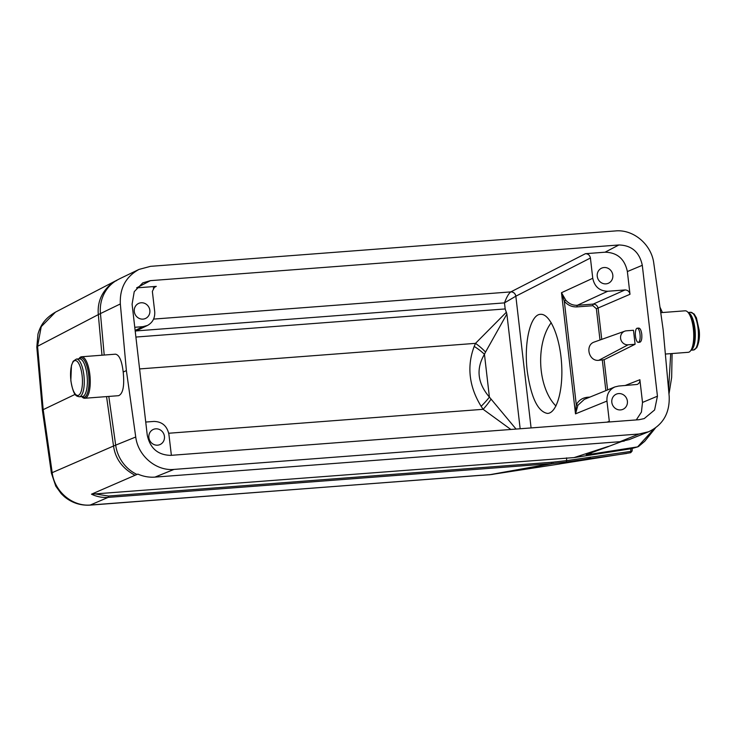<?xml version="1.0" encoding="UTF-8"?>
<svg xmlns="http://www.w3.org/2000/svg" width="736" height="736" viewBox="0 0 736 736"><rect width="100%" height="100%" fill="white"/><g stroke="black" fill="none" stroke-linecap="round" stroke-linejoin="round"><path stroke-width="1.1" d="M638.287 342.36L639.842 342.24C641.461 341.55 642.096 338.854 641.755 334.144C641.194 330.326 640.21 328.302 638.802 328.09L637.21 328.21A7.093 2.355 85.6 0 1 640.016 334.273A7.093 2.355 85.6 0 1 638.287 342.36A7.093 2.355 85.6 0 1 635.398 335.46A7.093 2.355 85.6 0 1 637.21 328.21M633.475 330.271L635.094 344.273L604.1 359.72L598.754 360.318C588.708 361.569 584.752 344.908 594.394 341.992L624.827 331.145A7.093 6.642 -113.9 0 1 626.465 330.804L633.475 330.271M599.996 340.004L596.381 308.743L592.903 305.707L577.033 306.894C572.019 307.124 567.778 305.247 564.31 301.245L576.279 404.717L575.506 413.853L577.926 405.242L584.347 399.363L614.919 386.924L618.682 386.041L637.183 384.45C639.115 383.548 640.007 381.966 639.878 379.721L642.51 402.436L641.424 412.077L636.29 419.916M136.629 287.868L150.438 280.646L142.766 282.872L134.237 291.658L132.094 304.161L147.237 435.031C150.024 448.242 157.835 455.023 170.66 455.372L639.087 419.704L644.221 418.591L654.608 409.961L657.441 396.189L642.298 265.31L627.366 271.556C624.698 258.962 617.265 252.512 605.066 252.2L585.424 253.699C588.156 253.773 589.821 255.217 590.419 258.023L515.789 296.222L504.482 302.882L136.114 330.924M565.763 300.159L564.31 301.245L561.485 292.716L565.763 300.159C568.937 303.766 572.792 305.477 577.337 305.293L593.198 304.106L625.002 289.947C627.734 290.03 629.4 291.474 629.998 294.28L627.366 271.556M174.018 469.412L154.937 477.112C149.15 477.526 143.456 476.523 137.871 474.104L135.028 475.281C122.544 468.584 115.368 458.832 113.528 446.016L135.737 437.009C138.028 455.878 156.087 471.16 174.018 469.412L639.014 434.01L648.628 431.756C662.961 424.948 669.815 413.154 669.19 396.391L663.154 329.737L653.798 263.332C651.507 244.462 633.448 229.181 615.517 230.929L150.521 266.34L138.984 269.431C125.865 276.635 119.646 288.144 120.336 303.95L126.38 370.604L123.197 372.02C121.863 360.778 119.287 354.835 115.46 354.182L81.604 356.767A20.81 6.918 -94.4 0 0 80.804 356.969A20.81 6.918 -94.4 0 0 79.276 358.276L78.826 358.874M555.974 406.014A49.652 28.042 87.8 0 1 541.227 370.64A49.652 28.042 87.8 0 1 551.236 322.681M598.754 360.318L628.084 344.807A7.093 6.642 -113.9 0 1 624.827 331.145M628.084 344.807L635.094 344.273M527.252 371.183C531.079 397.578 537.814 411.654 547.464 413.43C556.821 413.264 563.426 389.712 561.559 363.198C559.829 336.674 550.068 313.757 540.739 314.318C530.49 313.968 523.692 342.645 527.252 371.183M625.002 289.947L607.715 291.263C599.536 291.033 594.55 286.709 592.756 278.282L590.419 258.023M614.91 386.924C609.215 389.666 606.565 394.386 606.961 401.065L609.307 421.314L606.979 422.151M150.438 280.646L618.875 244.978C631.681 245.309 639.483 252.089 642.298 265.31M135.737 437.009L126.38 370.604M136.675 287.868L156.271 286.368L153.3 287.96M119.812 278.686L72.928 303.039M141.119 302.772A8.28 7.756 -113.9 0 1 149.601 309.056A8.28 7.756 -113.9 0 1 145.424 318.513A8.28 7.756 -113.9 0 1 134.982 314.088A8.28 7.756 -113.9 0 1 138.718 303.379A8.28 7.756 -113.9 0 1 141.119 302.772M134.771 327.281L142.986 326.655L147.476 325.45C152.711 322.552 155.121 317.952 154.707 311.632L152.361 291.382L154.615 286.856L156.271 286.368M604.072 267.527A8.28 7.756 66.1 0 0 601.671 268.125A8.28 7.756 66.1 0 0 597.936 278.834A8.28 7.756 66.1 0 0 608.378 283.259A8.28 7.756 66.1 0 0 612.554 273.801A8.28 7.756 66.1 0 0 604.072 267.527M153.594 319.093L510.802 291.898C508.769 293.379 506.662 297.04 504.482 302.882L505.181 308.936L506.883 314.042L485.539 352.066A34.518 17.02 -144.2 0 0 475.502 343.353L506.46 312.147M515.789 296.222A4.729 4.379 -116.2 0 0 510.802 291.898L510.83 291.888A4.729 4.398 -117.1 0 1 515.844 296.203L531.079 427.929M592.903 305.707A1.417 0.478 85.7 0 1 593.198 304.106C595.866 304.244 597.522 305.698 598.166 308.448L601.744 339.379M485.539 352.066L484.454 354.283A34.518 16.394 -149 0 0 474.205 346.417L475.502 343.353L139.592 368.929M520.159 428.757L506.883 314.042M516.065 429.07L489.403 397.109A34.518 10.709 139 0 1 481.132 406.3C475.088 396.502 471.482 386.556 470.313 376.464C469.145 366.381 470.442 356.362 474.205 346.417M484.454 354.283C475.87 368.911 477.526 383.18 489.403 397.109L484.454 354.283M481.132 406.3L483.138 409.308L510.848 429.465M36.837 346.932L37.968 334.144C40.121 326.637 43.93 318.808 55.412 312.193L41.234 326.655L37.573 346.279A17.498 1.978 174.9 0 0 36.8 346.95L42.403 410.246M75.146 394.367L43.185 409.648L37.573 346.279L98.32 314.603L120.336 303.95M653.881 429.051L637.615 446.881L631.01 448.748L574.292 457.571L91.494 494.187C96.784 496.726 102.322 497.794 108.118 497.389L552.856 463.514L491.804 474.499L90.602 504.997C72.57 506.819 54.436 491.556 52.192 472.659L43.185 409.648L42.412 410.329M588.478 454.48L592.314 452.401M637.615 446.881L588.312 454.59C585.856 454.894 585.571 454.756 587.448 454.167L586.472 454.554M670.717 353.639L668.582 389.62M638.636 446.439L637.634 446.872M81.696 396.594L82.23 397.109A20.81 6.918 -94.4 0 0 84.76 398.259L118.625 395.683C123.059 393.696 124.577 385.802 123.197 372.02M629.344 439.558L619.97 441.701L154.937 477.112A1.417 0.469 -94.4 0 1 154.882 477.121A1.417 0.469 -94.4 0 1 154.836 477.121M157.596 445.17A8.28 7.756 66.1 0 0 160.006 444.562A8.28 7.756 66.1 0 0 163.742 433.854A8.28 7.756 66.1 0 0 153.3 429.438A8.28 7.756 66.1 0 0 149.123 438.886A8.28 7.756 66.1 0 0 157.596 445.17M145.737 422.05L153.953 421.424C162.141 421.654 167.127 425.988 168.912 434.415L171.378 455.317M620.549 409.915A8.28 7.756 -113.9 0 1 612.076 403.641A8.28 7.756 -113.9 0 1 616.253 394.183A8.28 7.756 -113.9 0 1 626.695 398.608A8.28 7.756 -113.9 0 1 622.96 409.317A8.28 7.756 -113.9 0 1 620.549 409.915M609.344 421.967L609.307 421.314M589.922 397.09L587.494 397.274C582.516 397.79 578.772 400.274 576.279 404.717L577.926 405.242M490.995 399.234A34.518 11.73 134.8 0 1 483.138 409.308L168.737 433.246M566.545 457.884L566.637 460.626L553.159 462.153L108.44 496.027L94.456 493.828M630.77 448.785L630.77 451.416L566.637 460.644L566.196 462.006L626.686 453.459M587.438 454.167L608.598 446.504M574.098 457.58L608.387 446.402M553.159 462.153L552.856 463.514L566.196 462.006M558.606 464.14L589.978 458.427L590.576 457.047M135.028 475.281L91.494 494.187M621.561 441.545L608.782 446.375M481.206 475.254L89.994 505.135M108.44 496.027A1.417 0.469 -94.4 0 1 108.118 497.389L90.05 505.126C80.454 505.669 71.898 502.863 64.382 496.69L61.208 493.663L55.798 486.183L51.465 473.349M490.378 474.6L551.163 463.652A1.417 0.469 -94.4 0 0 551.476 462.291M106.554 396.594L113.528 446.016L52.192 472.659A17.498 1.886 171.9 0 0 51.428 473.358L42.421 410.412M630.31 452.769A1.417 0.902 -97.7 0 0 630.982 451.398L630.77 451.416A1.417 0.81 82 0 1 630.191 452.787M632.132 450.837L630.982 451.398M665.353 354.053L688.252 352.305A20.81 6.918 -94.4 0 0 690.58 350.787A20.81 6.918 -94.4 0 0 693.33 328.606A20.81 6.918 -94.4 0 0 687.617 311.954A20.81 6.918 -94.4 0 0 685.087 310.813L660.753 312.662M687.617 311.954L688.464 312.782A19.863 6.596 85.6 0 1 694.14 330.988A19.863 6.596 85.6 0 1 691.288 349.848L690.58 350.787M691.168 350.014A18.915 6.284 -94.4 0 0 694.95 328.707A18.915 6.284 -94.4 0 0 688.316 312.634M84.76 398.259A20.81 6.918 -94.4 0 0 90.077 376.988A20.81 6.918 -94.4 0 0 81.604 356.767M78.844 358.864A19.863 6.596 85.6 0 1 80.022 357.972A19.863 6.596 85.6 0 1 88.982 378.985A19.863 6.596 85.6 0 1 81.724 396.594M79.276 396.778L82.395 396.538A18.915 6.284 -94.4 0 0 87.014 374.992A18.915 6.284 -94.4 0 0 79.525 358.818L76.406 359.058L73.158 361.256L71.466 365.396L70.831 380.558C73.701 397.293 76.792 395.959 79.276 396.778A18.915 6.284 -94.4 0 0 83.904 375.231A18.915 6.284 -94.4 0 0 76.406 359.058M607.596 389.905L604.1 359.72M639.878 379.721L624.993 385.563M657.441 396.189L642.51 402.436M629.998 294.28L596.381 308.743M606.961 401.065L575.506 413.853L561.485 292.716L592.756 278.282M602.315 360.051L605.857 390.614M605.066 252.2L618.875 244.978M510.83 291.888L585.424 253.699M104.208 355.037L100.455 313.554A36.414 34.049 64.2 0 1 114.696 281.584M142.986 326.655L135.139 330.436M607.715 291.263L577.337 305.293A1.417 0.478 85.7 0 0 577.033 306.894M135.902 337.051L505.181 308.936M112.728 282.569C102 291.097 97.198 301.769 98.32 314.603L101.991 355.212M639.014 434.01L619.97 441.701A1.417 0.469 -94.4 0 1 619.914 441.72L624.266 441.085M108.808 396.428L115.681 445.105A36.414 34.15 -112 0 0 137.006 474.453M587.494 397.274A1.417 0.488 -94.3 0 0 587.659 398.01M690.57 312.294L694.112 313.978L696.412 317.805L699.2 330.381C699.908 336.849 699.08 342.645 696.698 347.788L693.441 350.014A18.915 6.284 -94.4 0 0 698.059 328.468A18.915 6.284 -94.4 0 0 690.57 312.294L688.151 312.478M70.904 380.503A17.498 5.814 85.6 0 1 77.584 361.818A17.498 5.814 85.6 0 1 81.043 391.736A17.498 5.814 85.6 0 1 70.904 380.503M662.428 312.533L659.98 307.179M138.957 269.44L119.894 278.64M135.24 331.347L147.485 325.441M72.956 303.02L55.393 312.184M115.598 281.134L117.208 280.103M638.554 446.494L644.736 441.287L655.399 428.021M668.978 394.064L671.655 377.421L672.097 353.538M648.609 431.765L629.446 439.512M490.388 474.646L558.836 464.103M562.516 463.468L630.448 452.741M489.587 474.748L480.599 475.382M489.606 474.757L490.176 474.72M630.715 452.677L632.132 451.012M632.169 450.634L632.16 448.436M631.166 448.721L637.882 446.826M693.441 350.014L691.021 350.198"/></g></svg>
